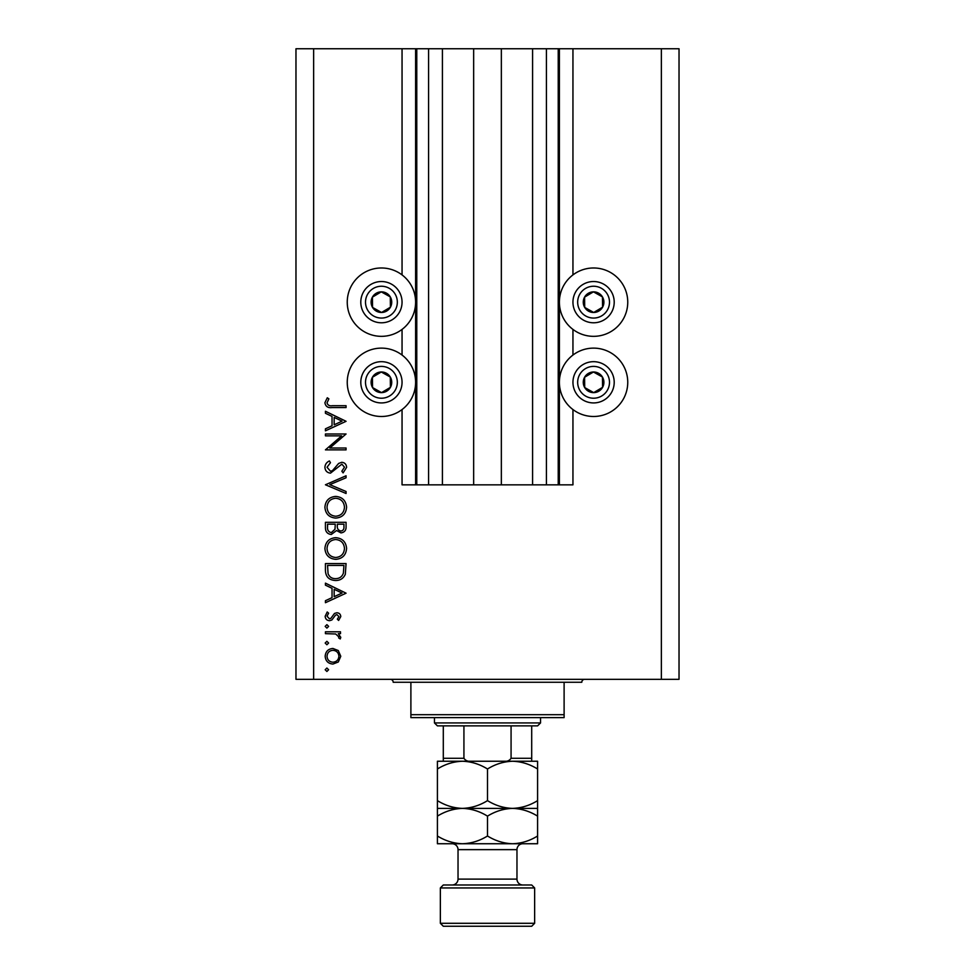 <?xml version="1.0" encoding="UTF-8"?>
<svg xmlns="http://www.w3.org/2000/svg" width="975" height="975" viewBox="0 0 975 975"><rect width="100%" height="100%" fill="white"/><g stroke="black" fill="none" stroke-linecap="round" stroke-linejoin="round"><path stroke-width="1.46" d="M442.418 48.75L442.418 484.843L473.655 484.843L473.655 48.75L402.053 48.75L402.053 274.901M402.053 329.416L402.053 355.046M402.053 409.561L402.053 484.843L416.776 484.843L416.776 48.75M428.573 48.75L428.573 484.843L416.776 484.843M442.418 484.843L428.573 484.843M473.655 484.843L501.345 484.843L501.345 48.75L473.655 48.75M546.427 48.75L546.427 484.843L558.224 484.843L558.224 48.75L532.582 48.75L532.582 484.843L501.345 484.843M532.582 48.75L501.345 48.75M546.427 484.843L532.582 484.843M558.224 48.75L559.394 48.75L559.394 484.843L558.224 484.843M572.947 409.561L572.947 484.843L559.394 484.843M661.355 48.75L661.355 679.319L679.027 679.319L679.027 48.75L572.947 48.75L572.947 274.901M572.947 329.416L572.947 355.046M572.947 48.75L559.394 48.75M593.58 267.979A34.186 34.186 0 0 0 559.394 302.152A34.186 34.186 0 0 0 593.58 336.338A34.186 34.186 0 0 0 627.754 302.152A34.186 34.186 0 0 0 593.58 267.979M593.58 348.124A34.186 34.186 0 0 1 627.754 382.31A34.186 34.186 0 0 1 593.58 416.483A34.186 34.186 0 0 1 559.394 382.31A34.186 34.186 0 0 1 593.58 348.124M381.42 336.338A34.186 34.186 0 0 1 347.246 302.152A34.186 34.186 0 0 1 381.42 267.979A34.186 34.186 0 0 1 415.606 302.152A34.186 34.186 0 0 1 381.42 336.338M381.42 416.483A34.186 34.186 0 0 0 415.606 382.31A34.186 34.186 0 0 0 381.42 348.124A34.186 34.186 0 0 0 347.246 382.31A34.186 34.186 0 0 0 381.42 416.483M341.628 435.849L325.431 435.849L325.431 433.997L346.064 433.997L329.83 448.013L346.064 448.013L346.064 449.865L325.431 449.865L341.628 435.849M330.488 473.143C327.027 472.717 325.175 470.754 324.907 467.244C325.15 464.307 326.649 462.223 329.416 460.968L330.464 462.711L327.027 467.244L330.513 471.291L332.548 470.547L338.642 463.442L341.774 462.296C344.797 462.613 346.393 464.307 346.588 467.378L343.102 472.875L341.835 471.205L344.48 467.171L341.859 464.149L330.488 473.143M325.431 484.77L346.064 475.776L346.064 477.762L329.806 484.636L346.064 491.51L346.064 493.496L325.431 484.77M324.907 507.28C325.479 500.663 329.062 497.043 335.656 496.409C342.274 496.97 345.918 500.541 346.588 507.122C346.064 513.825 342.444 517.493 335.753 518.091C329.136 517.506 325.516 513.898 324.907 507.28M324.907 548.535C325.479 541.917 329.062 538.298 335.656 537.664C342.274 538.224 345.918 541.783 346.588 548.364C346.064 555.08 342.444 558.736 335.753 559.345C329.136 558.76 325.516 555.153 324.907 548.535M325.431 583.148L346.064 593.19L325.431 602.708L325.431 600.697L332.048 597.651L332.048 588.303L325.431 585.158L325.431 583.148M325.175 669.752L326.893 668.033L328.612 669.752L326.893 671.47L325.175 669.752M661.355 679.319L295.973 679.319L295.973 48.75L313.645 48.75L313.645 679.319M402.053 48.75L313.645 48.75M332.926 648.46L338.276 650.532L340.775 656.273L338.288 662.001L332.926 664.06C328.161 663.622 325.577 661.026 325.175 656.273C325.565 651.507 328.148 648.899 332.926 648.46M325.175 643.037L326.893 641.318L328.612 643.037L326.893 644.755L325.175 643.037M325.431 633.652L325.431 631.8L340.507 631.8L340.507 633.652L338.288 633.652L340.775 637.333L340.263 638.942L338.654 637.918L338.922 636.98L335.68 633.982L325.431 633.652M325.175 626.377L326.893 624.658L328.612 626.377L326.893 628.095L325.175 626.377M336.814 612.763C339.227 612.909 340.555 614.177 340.775 616.566L338.63 620.429L337.338 619.174L338.922 616.566L336.899 614.616L335.522 615.128L331.853 619.99L329.526 620.697C326.832 620.453 325.382 618.979 325.175 616.273L327.21 611.971L328.612 613.19L327.027 616.188L329.452 618.845L330.891 618.333L334.498 613.446L336.814 612.763M335.485 580.503C328.855 580.113 325.504 576.603 325.431 569.973L325.431 563.574L346.064 563.574L345.321 574.287C343.432 578.467 340.165 580.539 335.485 580.503M325.431 527.902L325.431 522.32L346.064 522.32L346.064 526.342C346.296 530.181 344.589 532.362 340.957 532.898L336.558 530.522L331.293 534.483C327.478 534.02 325.528 531.814 325.431 527.902M325.431 411.255L346.064 421.31L325.431 430.828L325.431 428.817L332.048 425.77L332.048 416.41L325.431 413.278L325.431 411.255M327.027 402.846C327.771 405.247 329.55 406.197 332.341 405.71L346.064 405.71L346.064 407.562L332.134 407.562C328.002 408.123 325.589 406.514 324.907 402.748L327.283 397.776L328.88 398.86L327.027 402.846M332.914 662.208C336.558 661.879 338.557 659.892 338.922 656.26C338.557 652.628 336.558 650.642 332.914 650.313C329.294 650.654 327.332 652.628 327.027 656.26C327.32 659.892 329.294 661.879 332.914 662.208M334.169 596.676L342.042 593.044L334.169 589.302L334.169 596.676M343.943 565.427L327.551 565.427L328.075 573.69C329.404 577.005 331.878 578.663 335.497 578.65C339.398 578.626 342.018 576.822 343.371 573.215L343.943 565.427M335.766 557.493C341.14 556.92 344.041 553.91 344.48 548.462C343.992 543.026 341.055 540.04 335.668 539.516C330.318 540.077 327.442 543.063 327.027 548.462C327.417 553.946 330.33 556.957 335.766 557.493M343.943 526.683L343.943 524.172L337.338 524.172L337.338 525.415C336.96 528.487 338.154 530.363 340.909 531.046C343.151 530.607 344.163 529.145 343.943 526.683M335.217 525.403L335.217 524.172L327.551 524.172L327.551 526.805C327.186 529.973 328.429 531.923 331.293 532.63L334.973 529.254L335.217 525.403M335.766 516.238C341.14 515.678 344.041 512.667 344.48 507.207C343.992 501.772 341.055 498.786 335.668 498.262C330.318 498.822 327.442 501.808 327.027 507.207C327.417 512.692 330.33 515.702 335.766 516.238M334.169 424.795L342.042 421.151L334.169 417.422L334.169 424.795M376.387 311.159A10.311 10.311 0 0 0 390.28 296.887A10.311 10.311 0 0 0 372.426 297.119A10.311 10.311 0 0 0 376.387 311.159M377.057 309.952L381.554 312.475L390.414 307.198L390.28 296.887L381.286 291.842L372.426 297.119L372.56 307.43L377.057 309.952M391.499 284.164A20.621 20.621 0 0 1 399.421 312.244A20.621 20.621 0 0 1 371.341 320.153A20.621 20.621 0 0 1 363.431 292.073A20.621 20.621 0 0 1 391.499 284.164A20.621 20.621 0 0 0 363.431 292.073A20.621 20.621 0 0 0 371.341 320.153M372.56 307.43L381.554 312.475L390.414 307.198L390.28 296.887L381.286 291.842L372.426 297.131M588.534 311.159A10.311 10.311 0 0 0 602.44 296.887A10.311 10.311 0 0 0 584.586 297.119A10.311 10.311 0 0 0 588.534 311.159M589.217 309.952L593.714 312.475L602.574 307.198L602.44 296.887L593.446 291.842L584.586 297.119L584.72 307.43L589.217 309.952M603.659 284.164A20.621 20.621 0 0 1 611.569 312.244A20.621 20.621 0 0 1 583.501 320.153A20.621 20.621 0 0 1 575.579 292.073A20.621 20.621 0 0 1 603.659 284.164A20.621 20.621 0 0 0 575.579 292.073A20.621 20.621 0 0 0 583.501 320.153M584.72 307.43L593.714 312.475L602.574 307.198L602.44 296.887L593.446 291.842L584.586 297.131M588.534 391.304A10.311 10.311 0 0 0 602.44 377.033A10.311 10.311 0 0 0 584.586 377.264A10.311 10.311 0 0 0 588.534 391.304M589.217 390.097L593.714 392.62L602.574 387.343L602.44 377.033L593.446 371.999L584.586 377.264L584.72 387.575L589.217 390.097M603.659 364.309A20.621 20.621 0 0 1 611.569 392.389A20.621 20.621 0 0 1 583.501 400.298A20.621 20.621 0 0 1 575.579 372.231A20.621 20.621 0 0 1 603.659 364.309A20.621 20.621 0 0 0 575.579 372.231A20.621 20.621 0 0 0 583.501 400.298M593.714 392.62L602.574 387.343L602.44 377.033L593.446 371.999L584.586 377.264L584.72 387.575L593.714 392.62M376.387 391.304A10.311 10.311 0 0 0 390.28 377.033A10.311 10.311 0 0 0 372.426 377.264A10.311 10.311 0 0 0 376.387 391.304M377.057 390.097L381.554 392.62L390.414 387.343L390.28 377.033L381.286 371.999L372.426 377.264L372.56 387.575L377.057 390.097M391.499 364.309A20.621 20.621 0 0 1 399.421 392.389A20.621 20.621 0 0 1 371.341 400.298A20.621 20.621 0 0 1 363.431 372.231A20.621 20.621 0 0 1 391.499 364.309A20.621 20.621 0 0 0 363.431 372.231A20.621 20.621 0 0 0 371.341 400.298M381.554 392.62L390.414 387.343L390.28 377.033L381.286 371.999L372.426 377.264L372.56 387.575L381.554 392.62M390.256 679.319A2.949 2.949 0 0 1 393.205 682.268L410.889 682.268L410.889 714.687L564.111 714.687L564.111 682.268L410.889 682.268M584.744 679.319A2.949 2.949 0 0 0 581.795 682.268L564.111 682.268M564.111 714.687L564.111 717.624L410.889 717.624L410.889 714.687M514.312 761.243L512.545 761.243L514.312 761.243M437.409 768.995L437.409 761.243L462.455 761.243C471.254 761.536 479.602 764.12 487.5 768.995C495.3 764.144 503.648 761.56 512.545 761.243C521.345 761.536 529.693 764.12 537.591 768.995L537.591 761.243L462.455 761.243C453.558 761.56 445.209 764.144 437.409 768.995L437.409 816.136C445.209 811.285 453.558 808.714 462.455 808.385C453.655 808.092 445.307 805.508 437.409 800.633M540.54 722.938L537.591 725.875L437.409 725.875L434.46 722.938L540.54 722.938L540.54 717.624M434.46 722.938L434.46 717.624M531.704 725.875L531.704 760.159M503.904 761.243C507.097 761.633 509.486 760.646 511.071 758.294L531.704 758.294M511.071 725.875L511.071 758.294M463.929 725.875L463.929 758.294C465.526 760.646 467.915 761.633 471.096 761.243M443.296 725.875L443.296 761.243L443.296 758.294L463.929 758.294M443.296 884.995L531.704 884.995L534.641 887.945L440.359 887.945L443.296 884.995M534.641 923.301L531.704 926.25L443.296 926.25L440.359 923.301L534.641 923.301L534.641 887.945M522.856 884.995A5.899 5.899 0 0 1 516.969 879.109L516.969 849.639A5.899 5.899 0 0 1 522.856 843.741L437.409 843.741L437.409 816.136M452.144 884.995A5.899 5.899 0 0 0 458.031 879.109L458.031 849.639A5.899 5.899 0 0 0 452.144 843.741L462.455 843.741C453.655 843.448 445.307 840.864 437.409 836.002M440.359 923.301L440.359 887.945M537.591 808.385L512.545 808.385C521.345 808.677 529.693 811.261 537.591 816.136L537.591 800.633C529.791 805.484 521.442 808.068 512.545 808.385C503.746 808.092 495.398 805.508 487.5 800.633L487.5 768.995M537.591 800.633L537.591 768.995M487.5 800.633C479.7 805.484 471.352 808.068 462.455 808.385L437.409 808.385M512.545 808.385L462.455 808.385C471.254 808.677 479.602 811.261 487.5 816.136C495.3 811.285 503.648 808.714 512.545 808.385M512.545 843.741C521.442 843.424 529.791 840.84 537.591 836.002L537.591 843.741L512.545 843.741C503.746 843.448 495.398 840.864 487.5 836.002C479.7 840.84 471.352 843.424 462.455 843.741M487.5 836.002L487.5 816.136M537.591 836.002L537.591 816.136M415.606 48.75L415.606 484.843M373.644 316.034A15.917 15.917 0 0 0 395.302 309.94A15.917 15.917 0 0 0 389.196 288.271A15.917 15.917 0 0 0 367.538 294.377A15.917 15.917 0 0 0 373.644 316.034M585.804 316.034A15.917 15.917 0 0 0 607.462 309.94A15.917 15.917 0 0 0 601.356 288.271A15.917 15.917 0 0 0 579.698 294.377A15.917 15.917 0 0 0 585.804 316.034M585.804 396.191A15.917 15.917 0 0 0 607.462 390.085A15.917 15.917 0 0 0 601.356 368.428A15.917 15.917 0 0 0 579.698 374.534A15.917 15.917 0 0 0 585.804 396.191M373.644 396.191A15.917 15.917 0 0 0 395.302 390.085A15.917 15.917 0 0 0 389.196 368.428A15.917 15.917 0 0 0 367.538 374.534A15.917 15.917 0 0 0 373.644 396.191M458.031 879.109L516.969 879.109M516.969 849.639L458.031 849.639"/></g></svg>
